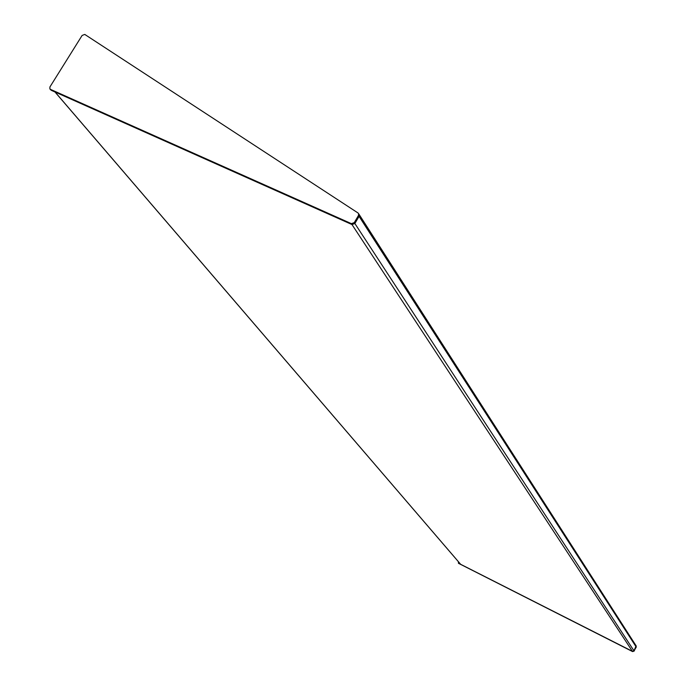 <?xml version="1.0" encoding="UTF-8"?>
<svg xmlns="http://www.w3.org/2000/svg" width="686" height="686" viewBox="0 0 686 686"><rect width="100%" height="100%" fill="white"/><g stroke="black" fill="none" stroke-linecap="round" stroke-linejoin="round"><path stroke-width="1.03" d="M460.658 564.312L632.423 651.323L633.984 650.825L636.128 645.843L636.102 646.864L359.061 216.347L358.95 214.186L636.136 645.86M54.88 91.864L351.978 224.545L354.868 223.516L359.061 216.347L359.19 214.564L358.032 212.977L84.781 34.429L82.131 35.423L49.924 86.951L49.881 88.906L50.455 89.36L351.386 223.645L354.285 222.616L358.478 215.447L358.606 213.655M50.49 89.394L51.287 90.32L351.978 224.545L354.868 223.516L359.061 216.347L358.478 215.447M458.402 563.249L632.586 651.58L634.147 651.074L636.291 646.101M458.317 561.62L458.574 563.352L632.423 651.323L633.984 650.825L636.265 647.121M460.812 564.492L55.052 92.001M632.586 651.58L351.386 223.645M634.147 651.074L354.285 222.616M51.287 90.32L50.455 89.36M54.966 91.967L460.709 564.398M50.018 89.06L50.713 89.866"/></g></svg>
